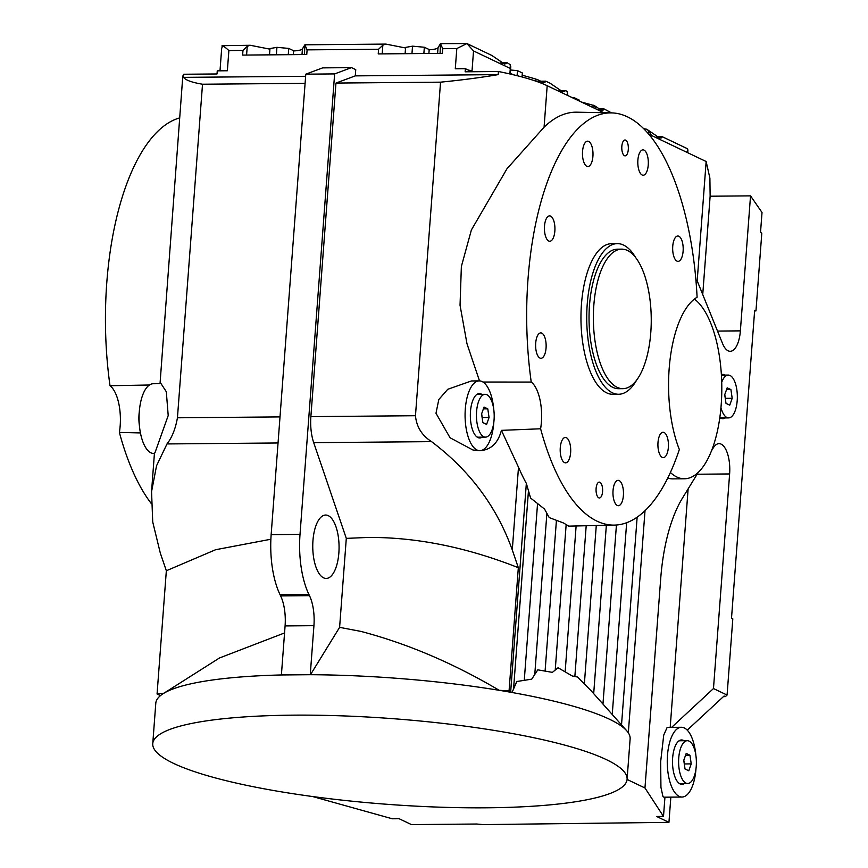 <?xml version="1.0" encoding="UTF-8"?>
<svg xmlns="http://www.w3.org/2000/svg" width="868" height="868" viewBox="0 0 868 868"><rect width="100%" height="100%" fill="white"/><g stroke="black" fill="none" stroke-linecap="round" stroke-linejoin="round"><path stroke-width="1.3" d="M627.087 779.312L630.125 738.874A237.832 42.912 -175.7 0 0 626.696 730.726A237.832 42.912 -175.7 0 0 609.347 719.171A237.832 42.912 -175.7 0 0 512.044 692.501A237.832 42.912 4.3 0 0 499.187 690.299A396.394 71.512 4.3 0 1 509.06 690.95L518.326 567.694C466.55 547.231 416.434 537.14 367.978 537.444L346.299 538.377L339.605 627.358L360.914 631.405C407.352 643.611 453.443 663.239 499.187 690.299A237.832 42.912 -175.7 0 0 310.473 674.707A237.832 42.912 -175.7 0 0 295.836 674.729A237.832 42.912 -175.7 0 0 281.623 674.957A237.832 42.912 -175.7 0 0 163.911 693.217A237.832 42.912 4.3 0 0 160.547 695.55A237.832 42.912 -175.7 0 0 160.406 695.669A237.832 42.912 -175.7 0 0 155.795 703.21L152.757 743.648A237.832 42.912 -175.7 0 0 173.535 763.363A237.832 42.912 -175.7 0 0 438.014 807.11A237.832 42.912 -175.7 0 0 627.087 779.312A237.832 42.912 -175.7 0 0 606.309 759.598A237.832 42.912 -175.7 0 0 341.829 715.85A237.832 42.912 -175.7 0 0 152.757 743.648M687.25 730.151L724.086 695.995L725.388 696.613L727.08 695.04L732.809 618.841L731.507 618.222L754.661 310.299L755.963 310.918L761.8 233.156L760.509 232.537L762.017 212.486L750.527 195.864L740.371 330.871A25.367 10.524 -90.5 0 1 730.238 351.301A25.367 10.524 -90.5 0 1 728.144 350.813A25.367 10.524 -90.5 0 1 722.534 343.478L697.188 280.831L706.151 161.513L709.894 178.146L710.132 196.211L702.733 294.556M615.021 525.086L568.714 526.138L563.603 523.035L549.238 517.588L544.54 509.071L530.587 498.026L526.344 483.411A207.116 85.932 89.5 0 1 518.5 467.223L501.422 430.354L540.612 428.781A206.128 85.52 89.5 0 0 597.01 521.158A206.128 85.52 89.5 0 0 615.021 525.086A206.128 85.52 89.5 0 0 679.34 449.505A91.965 38.159 89.5 0 1 697.102 297.236A206.128 85.52 89.5 0 0 627.412 116.822A206.128 85.52 89.5 0 0 611.441 112.883A206.128 85.52 89.5 0 0 531.238 382.072L482.977 382.029A34.883 14.474 -90.5 0 1 493.697 408.915M626.696 730.726L591.227 690.885L577.491 677.018L572.229 675.977L558.07 667.752L552.384 672.364L537.791 669.846L531.748 679.145L516.785 681.521L512.044 692.501A28.535 5.154 -175.7 0 0 510.677 691.731L526.344 483.411M140.432 432.937L119.383 432.438A206.128 85.52 89.5 0 0 151.216 503.462M139.39 425.461A21.407 8.886 -90.5 0 1 139.271 411.996M720.961 407.645A21.407 8.886 89.5 0 0 726.885 417.486A21.407 8.886 89.5 0 0 728.643 417.899A21.407 8.886 89.5 0 0 737.312 398.542A21.407 8.886 89.5 0 0 730.042 375.497A21.407 8.886 89.5 0 0 728.274 375.084A21.407 8.886 89.5 0 0 721.72 382.267M689.073 741.109A21.407 8.886 89.5 0 0 687.304 740.697A21.407 8.886 89.5 0 0 678.635 760.053A21.407 8.886 89.5 0 0 685.915 783.099A21.407 8.886 89.5 0 0 687.684 783.511A21.407 8.886 89.5 0 0 696.353 764.165A21.407 8.886 89.5 0 0 689.073 741.109M678.754 741.022A21.407 8.886 -90.5 0 1 680.1 740.762L687.304 740.697M486.905 394.734A21.407 8.886 89.5 0 0 485.136 394.322A21.407 8.886 89.5 0 0 476.467 413.667A21.407 8.886 89.5 0 0 483.747 436.723A21.407 8.886 89.5 0 0 485.505 437.125A21.407 8.886 89.5 0 0 494.174 417.779A21.407 8.886 89.5 0 0 486.905 394.734M476.586 394.636A21.407 8.886 -90.5 0 1 477.921 394.387L485.136 394.322M650.794 332.487A69.765 28.948 -90.5 0 1 622.909 388.669A69.765 28.948 -90.5 0 1 593.82 305.319A69.765 28.948 -90.5 0 1 621.705 249.138A69.765 28.948 -90.5 0 1 650.794 332.487M622.909 388.669L618.58 388.701A69.765 28.948 -90.5 0 1 589.491 305.352A69.765 28.948 -90.5 0 1 617.376 249.181L621.705 249.138M636.689 380.043A75.31 31.248 -90.5 0 1 618.634 394.256A75.31 31.248 -90.5 0 1 587.224 304.277A75.31 31.248 -90.5 0 1 617.322 243.626A75.31 31.248 -90.5 0 1 635.626 257.525M618.634 394.256L612.862 394.3A75.31 31.248 -90.5 0 1 606.656 392.857A75.31 31.248 -90.5 0 1 581.452 304.321A75.31 31.248 -90.5 0 1 611.549 243.68L617.322 243.626M471.78 71.751L468.058 69.972A12.684 2.289 4.3 0 1 472.008 71.154L473.223 71.74M522.026 76.959L522.33 72.955L517.469 70.633L510.547 70.004M517.089 75.679L517.469 70.633M579.249 101.003L579.314 100.124L574.453 97.813L572.11 97.596M574.388 98.681L574.453 97.813M293.297 54.651L293.59 50.735L288.729 48.413L276.925 47.339L269.981 48.575L269.503 54.858M288.263 54.695L288.729 48.413M276.36 54.792L276.925 47.339M428.901 53.469L429.193 49.552L424.333 47.241L412.528 46.167L405.584 47.404L405.106 53.675M423.866 53.512L424.333 47.241M411.964 53.621L412.528 46.167M522.167 75.18L536.055 79.107L535.892 81.18M472.008 71.154L473.527 50.941L510.286 68.463L510.221 64.633L506.934 62.637L500.923 62.691M540.818 81.896L545.212 81.852L543.411 82.623L538.312 79.975L539.061 82.308M535.534 78.988L538.822 80.301M513.368 74.767L509.939 73.129L510.286 68.463M567.401 95.35L567.205 91.802L566.055 90.836L559.198 90.478M564.352 91.531L564.96 90.923M539.766 81.212L545.766 81.158L550.095 83.219L562.833 91.889L564.634 91.118L560.251 91.151M544.93 82.265L545.538 81.668M581.441 102.044L594.396 105.614L595.958 108.967M594.396 105.614L601.687 110.41L603.488 109.639L599.094 109.683M598.052 108.999L604.052 108.956L611.517 112.883M603.206 110.052L603.813 109.455M643.72 128.724L646.269 129.115L648.873 130.753L648.624 134.041M648.342 130.287L651.738 135.918M656.327 136.797L662.327 136.743L687.261 148.634L687.933 149.958L686.772 152.28M661.481 137.849L662.089 137.242M647.007 129.44L659.962 138.196L661.763 137.437L657.38 137.47M305.145 45.44L307.109 49.867L306.751 54.532L242.628 55.085L242.975 50.42L247.706 45.939M246.588 55.053L247.25 46.264L250.266 45.277L269.937 49.161M293.579 50.941A20.615 3.722 -175.7 0 0 302.433 48.879L304.885 44.8L304.473 54.554M250.266 45.277L222.664 45.678L221.676 48.445L219.995 70.829M221.861 45.982C222.371 45.255 224.703 46.774 228.881 50.55L242.975 50.42M382.191 53.881L382.853 45.093L385.869 44.094L405.54 47.979M429.183 49.758A20.615 3.722 -175.7 0 0 438.036 47.697L440.488 43.628L440.076 53.371M440.749 44.268L442.713 48.695L442.354 53.36L378.231 53.914L378.578 49.248L383.309 44.767M468.058 69.972L465.378 68.691L455.288 68.789L456.807 48.565L466.908 43.563L440.488 43.628M506.077 63.744L506.684 63.136M466.865 43.53L491.82 55.433L504.558 64.091L506.359 63.331L501.975 63.364M473.527 50.941L466.908 43.563M351.507 67.628L322.646 67.878L305.786 74.171L334.636 73.91L351.507 67.628L355.75 69.646L355.283 75.874L335.959 83.068L310.874 416.629A31.715 13.161 89.5 0 0 313.706 442.658L346.299 538.377M228.881 50.55L227.351 70.764L217.26 70.85L217.022 73.964L183.756 74.247A142.699 25.747 -175.7 0 0 182.736 76.948L160.027 383.667M485.505 437.125L478.301 437.19A21.407 8.886 -90.5 0 1 476.955 436.962M487.773 408.839L489.064 417.508L486.612 424.387L482.868 422.607L481.588 413.938L484.04 407.059L487.773 408.839L483.389 408.882M489.064 417.508L482.207 417.562L481.642 413.765M687.684 783.511L680.469 783.576A21.407 8.886 -90.5 0 1 679.123 783.337M689.951 755.225L691.232 763.883L688.78 770.773L685.036 768.994L683.756 760.325L686.208 753.435L689.951 755.225L685.557 755.258M691.232 763.883L684.385 763.948L683.821 760.151M728.643 417.899L721.438 417.953A21.407 8.886 -90.5 0 1 720.093 417.725M730.91 389.602L732.201 398.271L729.749 405.161L726.006 403.37L724.726 394.712L727.178 387.822L730.91 389.602L726.527 389.645M732.201 398.271L725.344 398.336L724.78 394.539M684.353 783.544A22.199 9.212 -90.5 0 1 681.923 784.357A22.199 9.212 -90.5 0 1 680.089 783.923A22.199 9.212 -90.5 0 1 672.537 760.021A22.199 9.212 -90.5 0 1 681.532 739.959A22.199 9.212 -90.5 0 1 683.366 740.382A22.199 9.212 -90.5 0 1 683.973 740.73M680.816 740.035A22.199 9.212 -90.5 0 1 681.923 740.393A22.199 9.212 -90.5 0 1 682.53 740.74M682.91 783.554A22.199 9.212 -90.5 0 1 681.196 784.292M721.373 374.52A22.199 9.212 -90.5 0 1 722.501 374.347A22.199 9.212 -90.5 0 1 724.324 374.77A22.199 9.212 -90.5 0 1 724.943 375.117M725.312 417.92A22.199 9.212 -90.5 0 1 722.881 418.734A22.199 9.212 -90.5 0 1 721.058 418.311A22.199 9.212 -90.5 0 1 719.832 417.519M721.775 374.423A22.199 9.212 -90.5 0 1 722.881 374.781A22.199 9.212 -90.5 0 1 723.5 375.128M723.869 417.931A22.199 9.212 -90.5 0 1 722.165 418.68M482.174 437.157A22.199 9.212 -90.5 0 1 479.744 437.971A22.199 9.212 -90.5 0 1 477.91 437.548A22.199 9.212 -90.5 0 1 470.369 413.645A22.199 9.212 -90.5 0 1 479.364 393.573A22.199 9.212 -90.5 0 1 481.187 394.007A22.199 9.212 -90.5 0 1 481.805 394.354M478.637 393.649A22.199 9.212 -90.5 0 1 479.744 394.018A22.199 9.212 -90.5 0 1 480.362 394.365M480.731 437.168A22.199 9.212 -90.5 0 1 479.027 437.906M695.984 768.766A34.883 14.474 -90.5 0 1 682.031 797.041L663.89 797.193L662.946 796.509L660.939 787.341L660.656 761.713L663.738 735.055L667.156 727.395L681.423 727.275A34.883 14.474 -90.5 0 1 684.299 727.937A34.883 14.474 -90.5 0 1 695.865 755.301M682.031 797.041A34.883 14.474 -90.5 0 1 679.156 796.368A34.883 14.474 -90.5 0 1 667.297 758.806A34.883 14.474 -90.5 0 1 681.423 727.275M479.244 380.889L471.433 380.965L447.736 389.298L438.807 399.53L435.986 413.255L450.047 437.754L472.984 450.025L479.852 450.655A34.883 14.474 -90.5 0 1 476.977 449.993A34.883 14.474 -90.5 0 1 465.118 412.43A34.883 14.474 -90.5 0 1 479.244 380.889A34.883 14.474 -90.5 0 1 482.12 381.562A34.883 14.474 -90.5 0 1 482.977 382.029M150.956 452.825A34.883 14.474 -90.5 0 1 139.097 415.262A34.883 14.474 -90.5 0 1 153.224 383.732L161.036 383.656L166.309 391.728L168.208 415.577L154.949 452.792L153.831 453.487A34.883 14.474 -90.5 0 1 150.956 452.825M328.245 515.646A31.715 13.161 -90.5 0 1 339.03 549.791A31.715 13.161 -90.5 0 1 326.184 578.457A31.715 13.161 -90.5 0 1 323.569 577.849A31.715 13.161 -90.5 0 1 312.795 543.704A31.715 13.161 -90.5 0 1 325.63 515.039A31.715 13.161 -90.5 0 1 328.245 515.646M694.422 299.059A91.965 38.159 -90.5 0 1 721.471 400.56A91.965 38.159 -90.5 0 1 684.44 478.778A91.965 38.159 -90.5 0 1 676.866 477.02A91.965 38.159 -90.5 0 1 670.389 472.485M684.44 478.778L672.906 478.876A91.965 38.159 -90.5 0 1 667.731 478.073M599.929 482.282A7.931 3.288 -90.5 0 1 602.62 490.821A7.931 3.288 -90.5 0 1 599.419 497.982A7.931 3.288 -90.5 0 1 598.757 497.831A7.931 3.288 -90.5 0 1 596.066 489.292A7.931 3.288 -90.5 0 1 599.278 482.131A7.931 3.288 -90.5 0 1 599.929 482.282M625.654 140.149A7.931 3.288 -90.5 0 1 628.345 148.688A7.931 3.288 -90.5 0 1 625.144 155.849A7.931 3.288 -90.5 0 1 624.483 155.697A7.931 3.288 -90.5 0 1 621.792 147.159A7.931 3.288 -90.5 0 1 625.003 139.998A7.931 3.288 -90.5 0 1 625.654 140.149M588.667 141.419A12.684 5.262 -90.5 0 1 592.985 155.079A12.684 5.262 -90.5 0 1 587.842 166.547A12.684 5.262 -90.5 0 1 586.801 166.298A12.684 5.262 -90.5 0 1 582.482 152.638A12.684 5.262 -90.5 0 1 587.625 141.18A12.684 5.262 -90.5 0 1 588.667 141.419M566.392 437.711A12.684 5.262 -90.5 0 1 570.699 451.371A12.684 5.262 -90.5 0 1 565.567 462.839A12.684 5.262 -90.5 0 1 564.525 462.601A12.684 5.262 -90.5 0 1 560.207 448.94A12.684 5.262 -90.5 0 1 565.35 437.472A12.684 5.262 -90.5 0 1 566.392 437.711M619.155 480.579A12.684 5.262 -90.5 0 1 623.463 494.239A12.684 5.262 -90.5 0 1 618.331 505.708A12.684 5.262 -90.5 0 1 617.278 505.458A12.684 5.262 -90.5 0 1 612.971 491.798A12.684 5.262 -90.5 0 1 618.103 480.34A12.684 5.262 -90.5 0 1 619.155 480.579M644.002 150.099A12.684 5.262 -90.5 0 1 648.309 163.759A12.684 5.262 -90.5 0 1 643.177 175.227A12.684 5.262 -90.5 0 1 642.136 174.989A12.684 5.262 -90.5 0 1 637.817 161.329A12.684 5.262 -90.5 0 1 642.96 149.86A12.684 5.262 -90.5 0 1 644.002 150.099M678.863 236.248A12.684 5.262 -90.5 0 1 683.181 249.908A12.684 5.262 -90.5 0 1 678.038 261.377A12.684 5.262 -90.5 0 1 676.997 261.138A12.684 5.262 -90.5 0 1 672.678 247.478A12.684 5.262 -90.5 0 1 677.821 236.009A12.684 5.262 -90.5 0 1 678.863 236.248M664.107 432.492A12.684 5.262 -90.5 0 1 668.425 446.152A12.684 5.262 -90.5 0 1 663.282 457.62A12.684 5.262 -90.5 0 1 662.241 457.371A12.684 5.262 -90.5 0 1 657.933 443.711A12.684 5.262 -90.5 0 1 663.065 432.253A12.684 5.262 -90.5 0 1 664.107 432.492M550.616 216.121A12.684 5.262 -90.5 0 1 554.923 229.781A12.684 5.262 -90.5 0 1 549.791 241.25A12.684 5.262 -90.5 0 1 548.739 241.011A12.684 5.262 -90.5 0 1 544.431 227.351A12.684 5.262 -90.5 0 1 549.563 215.882A12.684 5.262 -90.5 0 1 550.616 216.121M541.816 333.138A12.684 5.262 -90.5 0 1 546.124 346.799A12.684 5.262 -90.5 0 1 540.992 358.267A12.684 5.262 -90.5 0 1 539.939 358.028A12.684 5.262 -90.5 0 1 535.632 344.368A12.684 5.262 -90.5 0 1 540.764 332.9A12.684 5.262 -90.5 0 1 541.816 333.138M727.08 695.04L713.474 688.552L729.619 473.95A25.367 10.524 89.5 0 0 721.124 444.123A25.367 10.524 89.5 0 0 719.029 443.635A25.367 10.524 89.5 0 0 713.257 447.921L711.565 450.666M611.441 112.883L576.808 112.189A207.116 85.932 89.5 0 0 544.073 127.205L547.187 85.715A142.699 25.747 4.3 0 0 498.416 71.512L498.178 74.626C480.557 77.61 461.353 80.116 440.543 82.167L335.959 83.068M479.505 380.9L466.984 343.739L460.04 305.221L461.364 266.519L471.378 229.987L506.945 168.815L544.073 127.205M312.654 796.542L392.293 818.784L399.139 818.73L411.443 824.589L476.771 824.025L483.064 824.6L668.946 822.354L656.642 816.484L663.499 816.43L664.942 797.182M179.654 117.907A206.128 85.52 89.5 0 0 110.008 385.728L149.415 385.001M305.091 83.339L202.515 84.229L177.441 417.79C175.466 428.89 171.983 437.613 167.003 443.939L156.566 465.715L151.553 491.635L152.725 521.95L160.287 553.003L166.341 570.753L157.065 694.009A396.394 71.512 4.3 0 1 163.911 693.217L219.463 657.987L284.563 632.946M202.515 84.229C191.947 82.46 185.622 80.171 183.528 77.36L183.756 74.247M501.422 430.354C498.058 443.005 491.082 449.754 480.46 450.622A34.883 14.474 -90.5 0 1 479.852 450.655M518.326 567.694L512.283 549.943C496.821 506.771 469.913 470.662 431.57 441.638C421.881 435.476 416.51 426.839 415.468 415.718L440.543 82.167M281.623 674.957L310.473 674.707L339.605 627.358M498.178 74.626L355.283 75.874M706.151 161.513L648.689 134.117M603.846 112.731L547.187 85.715M698.252 472.366L682.476 498.091A126.847 52.633 89.5 0 0 660.689 578.826L644.967 787.981L627.076 779.453M270.881 539.234L215.611 549.726L166.341 570.753M160.406 695.669L160.547 695.55A28.535 5.154 4.3 0 1 158.692 694.791L157.065 694.009M509.06 690.95L510.677 691.731M670.194 727.373L688.129 488.879M644.967 787.981L663.499 816.43M750.527 195.864L710.132 196.211M670.845 797.139L668.946 822.354M119.383 432.438A34.883 14.474 89.5 0 0 110.008 385.728M755.963 310.918L754.617 310.928M725.388 696.613L723.402 696.624M713.474 688.552L671.637 727.362M540.612 428.781A34.883 14.474 89.5 0 0 531.238 382.072M305.623 76.297L183.528 77.36M465.378 68.691L465.15 71.805L498.416 71.512M281.406 674.859L285.084 625.926A31.715 13.161 89.5 0 0 280.635 595.904L280.06 594.699A63.418 26.311 -90.5 0 1 271.152 534.655L305.786 74.171M310.256 674.61L313.934 625.676A31.715 13.161 89.5 0 0 309.485 595.654L308.91 594.45A63.418 26.311 -90.5 0 1 300.013 534.395L334.636 73.91M493.816 422.39A34.883 14.474 -90.5 0 1 480.46 450.622M524.294 680.035L537.531 503.917M545.115 670.747L556.399 520.648M565.176 671.496L576.081 526.485M584.381 683.637L596.251 525.791M602.967 704.067L616.432 524.999M539.071 82.189L540.319 82.785M592.942 107.523L593.126 105.082M301.999 54.575L302.433 48.879M437.602 53.393L438.036 47.697M456.807 48.565L442.713 48.695M378.578 49.248L307.109 49.867M513.65 687.727L528.428 491.147M534.786 674.262L546.862 513.682M555.249 669.738L566.131 524.923M574.887 676.129L586.16 526.16M593.69 693.64L606.341 525.411M612.244 714.494L626.663 522.71M512.283 549.943L518.5 467.223M313.706 442.658L431.57 441.638M310.874 416.629L415.468 415.718M628.323 732.831L645.022 510.677M621.521 724.921L637.145 517.165M717.51 331.066L740.371 330.871M167.003 443.939L278.053 442.973M177.441 417.79L280.006 416.9M697.112 474.232L729.619 473.95M285.084 625.926L313.934 625.676M280.635 595.904L309.485 595.654M280.06 594.699L308.91 594.45M271.152 534.655L300.013 534.395M728.274 375.084L721.406 375.15M510.297 73.303L510.785 66.706M567.65 95.469L567.77 93.874M687.727 152.725L687.933 149.958M385.869 44.094L304.885 44.8M154.417 453.487L151.553 491.635"/></g></svg>
